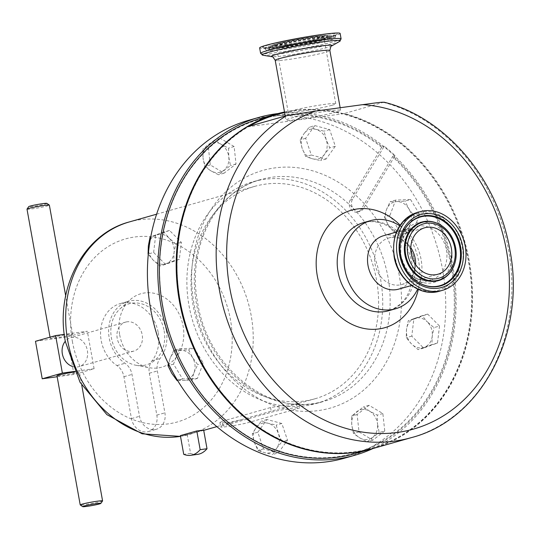 <?xml version="1.0" encoding="UTF-8"?>
<svg xmlns="http://www.w3.org/2000/svg" width="540" height="540" viewBox="0 0 540 540"><rect width="100%" height="100%" fill="white"/><g stroke="black" fill="none" stroke-linecap="round" stroke-linejoin="round"><path stroke-width="0.41" stroke-dasharray="2.7 2.03" d="M415.618 264.674A24.158 20.203 -105.8 0 1 401.72 284.519A24.158 20.203 -105.8 0 1 375.05 264.033A24.158 20.203 -105.8 0 1 388.53 238.039A24.158 20.203 -105.8 0 1 410.785 247.624M319.957 37.942A24.158 1.552 169.8 0 0 323.663 36.416A24.158 1.552 169.8 0 0 306.389 38.009A24.158 1.552 169.8 0 0 279.808 43.443A24.158 1.552 169.8 0 0 276.109 44.969A24.158 1.552 169.8 0 0 293.382 43.376A24.158 1.552 169.8 0 0 319.957 37.942M332.066 105.253A24.158 1.552 169.8 0 0 335.772 103.727A24.158 1.552 169.8 0 0 318.499 105.32A24.158 1.552 169.8 0 0 291.924 110.754A24.158 1.552 169.8 0 0 288.218 112.28A24.158 1.552 169.8 0 0 305.492 110.686A24.158 1.552 169.8 0 0 332.066 105.253M158.233 332.687A34.331 28.708 -105.8 0 1 152.05 360.754A15.269 12.771 74.2 0 0 149.303 373.241L156.836 415.125A15.269 12.771 -105.8 0 1 148.318 431.555A15.269 12.771 -105.8 0 1 131.463 418.601L123.923 376.718A15.269 12.771 74.2 0 0 116.924 365.567A34.331 28.708 -105.8 0 1 101.183 340.504A34.331 28.708 -105.8 0 1 120.339 303.568A34.331 28.708 -105.8 0 1 158.233 332.687M166.286 330.399A34.331 28.708 -105.8 0 1 160.11 358.465A15.269 12.771 74.2 0 0 157.356 370.953L164.896 412.837A15.269 12.771 -105.8 0 1 156.377 429.266A15.269 12.771 -105.8 0 1 139.523 416.313L131.983 374.429A15.269 12.771 74.2 0 0 124.983 363.278A34.331 28.708 -105.8 0 1 109.242 338.216A34.331 28.708 -105.8 0 1 128.392 301.286A34.331 28.708 -105.8 0 1 166.286 330.399M102.566 500.931A11.36 0.729 -10.2 0 1 100.838 501.599A11.36 0.729 -10.2 0 1 88.688 504.097A11.36 0.729 -10.2 0 1 80.244 504.947M74.797 371.979A11.36 0.729 -10.2 0 1 79.346 371.75A11.36 0.729 -10.2 0 1 77.605 372.472A11.36 0.729 -10.2 0 1 65.104 375.023A11.36 0.729 -10.2 0 1 56.984 375.773M70.855 334.976A11.36 0.729 -10.2 0 1 58.354 337.527A11.36 0.729 -10.2 0 1 50.234 338.283A11.36 0.729 -10.2 0 1 51.975 337.561A11.36 0.729 -10.2 0 1 64.476 335.003A11.36 0.729 -10.2 0 1 72.596 334.253A11.36 0.729 -10.2 0 1 70.855 334.976M27 209.149A11.36 0.729 169.8 0 0 35.12 208.4A11.36 0.729 169.8 0 0 47.621 205.841A11.36 0.729 169.8 0 0 49.363 205.126M46.859 203.371A9.221 0.594 -10.2 0 1 45.468 203.985A9.221 0.594 -10.2 0 1 35.039 206.105A9.221 0.594 -10.2 0 1 28.742 206.631M127.049 321.806A15.059 12.589 74.2 0 0 125.597 322.11A15.059 12.589 74.2 0 0 117.376 339.174A15.059 12.589 74.2 0 0 132.368 351.385A15.059 12.589 74.2 0 0 133.819 351.081A15.059 12.589 74.2 0 0 142.04 334.017A15.059 12.589 74.2 0 0 127.049 321.806M72.448 366.451A15.059 12.589 74.2 0 0 77.517 366.944A15.059 12.589 74.2 0 0 78.968 366.64A15.059 12.589 74.2 0 0 87.19 349.576A15.059 12.589 74.2 0 0 72.198 337.372A15.059 12.589 74.2 0 0 70.747 337.675A15.059 12.589 74.2 0 0 65.299 341.26M340.132 33.453A40.892 2.633 -10.2 0 1 333.862 36.038A40.892 2.633 -10.2 0 1 288.873 45.239A40.892 2.633 -10.2 0 1 259.639 47.932M336.359 112.043A27.763 1.789 -10.2 0 1 305.816 118.287A27.763 1.789 -10.2 0 1 285.971 120.116A27.763 1.789 -10.2 0 1 290.223 118.361A27.763 1.789 -10.2 0 1 320.767 112.118A27.763 1.789 -10.2 0 1 340.612 110.288A27.763 1.789 -10.2 0 1 336.359 112.043M372.229 448.733A174.083 145.564 74.2 0 0 469.355 261.448A174.083 145.564 74.2 0 0 344.23 113.542L342.374 113.846A173.468 145.058 -105.8 0 1 404.629 146.921A173.468 145.058 -105.8 0 1 468.524 261.61A173.468 145.058 -105.8 0 1 407.869 431.204A173.468 145.058 -105.8 0 1 244.141 415.787A173.468 145.058 -105.8 0 1 180.245 301.097A173.468 145.058 -105.8 0 1 248.441 126.711L247.226 126.826M383.913 102.168L344.23 113.542M399.681 225.767A45.812 38.306 -105.8 0 1 421.106 259.497A45.812 38.306 -105.8 0 1 417.65 289.103M383.515 235.717A27.763 23.213 -105.8 0 1 414.16 259.261A27.763 23.213 -105.8 0 1 398.675 289.13M284.506 112.003A174.083 145.564 -105.8 0 1 404.588 146.536A174.083 145.564 -105.8 0 1 470.826 318.566A174.083 145.564 -105.8 0 1 371.905 448.821M363.386 208.69A7.634 6.386 -105.8 0 1 360.031 211.349A7.634 6.386 -105.8 0 1 352.829 208.055A7.634 6.386 -105.8 0 1 352.505 199.314L384.217 146.192A174.083 145.564 -105.8 0 1 389.738 150.748A174.083 145.564 -105.8 0 1 395.098 155.567L363.386 208.69L361.132 209.331L392.56 156.681A173.468 145.058 -105.8 0 1 428.753 395.746A173.468 145.058 -105.8 0 1 226.706 420.734A173.468 145.058 -105.8 0 1 181.616 182.776A173.468 145.058 -105.8 0 1 381.679 147.305L382.286 146.738A174.083 145.564 74.2 0 0 259.754 118.739M354.794 453.674A174.083 145.564 74.2 0 0 453.573 327.2A174.083 145.564 74.2 0 0 393.167 156.121L395.098 155.567M344.513 458.183A175.608 146.846 74.2 0 0 442.49 269.257A175.608 146.846 74.2 0 0 248.636 120.305M373.059 448.497A175.608 146.846 74.2 0 0 452.864 266.308A175.608 146.846 74.2 0 0 278.087 113.549M189.02 305.707A115.29 96.404 74.2 0 0 316.285 403.495A115.29 96.404 74.2 0 0 380.606 279.457A115.29 96.404 74.2 0 0 253.341 181.669A115.29 96.404 74.2 0 0 189.02 305.707M164.119 330.696A31.718 26.521 -105.8 0 1 136.046 365.276A31.718 26.521 -105.8 0 1 111.409 337.919A31.718 26.521 -105.8 0 1 120.035 308.86A31.718 26.521 -105.8 0 1 164.119 330.696M119.678 334.787A38.178 31.921 74.2 0 0 149.323 367.713A38.178 31.921 74.2 0 0 183.114 326.093A38.178 31.921 74.2 0 0 130.059 299.808A38.178 31.921 74.2 0 0 119.678 334.787M222.224 421.274L270.56 407.558C280.571 405.837 308.063 402.07 296.447 404.008L241.421 419.654L227.07 422.928L219.895 422.584L222.224 421.274L223.067 425.959A15.579 0.999 169.8 0 0 220.678 426.944A15.579 0.999 169.8 0 0 231.815 425.912A15.579 0.999 169.8 0 0 248.947 422.408L297.29 408.692A15.579 0.999 169.8 0 0 299.673 407.707A15.579 0.999 169.8 0 0 288.542 408.74A15.579 0.999 169.8 0 0 271.404 412.243L223.067 425.959M314.948 398.79A110.403 92.32 74.2 0 0 376.549 280.017A110.403 92.32 74.2 0 0 254.678 186.374A110.403 92.32 74.2 0 0 193.077 305.147A110.403 92.32 74.2 0 0 314.948 398.79L296.447 404.008L297.29 408.692M197.606 454.37A41.965 22.856 82.2 0 1 190.579 453.398L187.211 434.673L203.648 430.009M187.211 434.673A110.403 92.32 -105.8 0 1 180.36 435.611M278.336 452.885L263.493 448.916L257.823 432.23L266.996 419.513L281.84 423.482L287.51 440.168L278.336 452.885L272.768 454.464L276.635 448.308A15.269 12.771 -105.8 0 1 264.634 452.682A15.269 12.771 -105.8 0 1 254.374 442.355A15.269 12.771 -105.8 0 1 256.129 427.653A15.269 12.771 -105.8 0 1 268.137 423.279A15.269 12.771 -105.8 0 1 278.39 433.607A15.269 12.771 -105.8 0 1 276.635 448.308L281.947 441.747L278.39 433.607L276.278 425.061L268.137 423.279L261.434 421.092L256.129 427.653L252.261 433.809L254.374 442.355L257.931 450.495L264.634 452.682L272.768 454.464M439.519 326.025L437.495 343.001L423.63 348.05L411.791 336.123L413.815 319.147L427.68 314.098L439.519 326.025L433.958 327.605L427.315 321.847A15.269 12.771 -105.8 0 1 432.223 336.299A15.269 12.771 -105.8 0 1 424.278 347.308A15.269 12.771 -105.8 0 1 411.426 343.872A15.269 12.771 -105.8 0 1 406.519 329.42A15.269 12.771 -105.8 0 1 414.464 318.411A15.269 12.771 -105.8 0 1 427.315 321.847L422.118 315.677L408.254 320.726L406.519 329.42L406.229 337.703L411.426 343.872L418.068 349.63L431.933 344.581L432.223 336.299L433.958 327.605M384.757 430.967L372.83 440.161L359.019 431.933L357.129 414.511L369.056 405.311L382.867 413.539L384.757 430.967L379.195 432.547L377.527 424.035A15.269 12.771 -105.8 0 1 372.512 437.346A15.269 12.771 -105.8 0 1 359.64 437.832A15.269 12.771 -105.8 0 1 351.79 425.007A15.269 12.771 -105.8 0 1 356.812 411.696A15.269 12.771 -105.8 0 1 369.677 411.21A15.269 12.771 -105.8 0 1 377.527 424.035L377.305 415.118L369.677 411.21L363.494 406.89L351.567 416.09L351.79 425.007L353.457 433.512L359.64 437.832L367.268 441.74L379.195 432.547M208.393 147.521L220.32 138.328L234.131 146.556L236.021 163.978L224.093 173.178L210.283 164.95L208.393 147.521L202.831 149.101L203.054 158.018A15.269 12.771 -105.8 0 1 208.076 144.707A15.269 12.771 -105.8 0 1 220.941 144.221A15.269 12.771 -105.8 0 1 228.791 157.052A15.269 12.771 -105.8 0 1 223.769 170.363A15.269 12.771 -105.8 0 1 210.904 170.843A15.269 12.771 -105.8 0 1 203.054 158.018L204.714 166.529L210.904 170.843L218.531 174.757L230.452 165.557L228.791 157.052L228.569 148.136L220.941 144.221L214.758 139.907L202.831 149.101M410.549 199.544L419.614 214.353L413.815 229.723L398.959 230.283L389.894 215.467L395.692 200.097L410.549 199.544L404.987 201.116L396.839 201.602A15.269 12.771 -105.8 0 1 408.8 208.73A15.269 12.771 -105.8 0 1 410.434 223.816A15.269 12.771 -105.8 0 1 400.106 231.782A15.269 12.771 -105.8 0 1 388.145 224.66A15.269 12.771 -105.8 0 1 386.512 209.567A15.269 12.771 -105.8 0 1 396.839 201.602L390.13 201.677L386.512 209.567L384.332 217.046L388.145 224.66L393.397 231.863L408.254 231.302L410.434 223.816L414.052 215.933L408.8 208.73L404.987 201.116M314.813 125.604L329.656 129.573L335.327 146.259L326.153 158.976L311.31 155.007L305.64 138.321L314.813 125.604L309.251 127.183L303.946 133.744A15.269 12.771 -105.8 0 1 315.954 129.37A15.269 12.771 -105.8 0 1 326.207 139.698A15.269 12.771 -105.8 0 1 324.452 154.4A15.269 12.771 -105.8 0 1 312.444 158.774A15.269 12.771 -105.8 0 1 302.191 148.446A15.269 12.771 -105.8 0 1 303.946 133.744L300.078 139.9L302.191 148.446L305.748 156.587L312.444 158.774L320.584 160.556L324.452 154.4L329.758 147.839L326.207 139.698L324.095 131.153L315.954 129.37L309.251 127.183M153.63 252.464L155.655 235.487L169.519 230.438L181.359 242.359L179.334 259.335L165.47 264.391L153.63 252.464L148.304 253.976M179.334 348.766L173.536 364.136L182.601 378.945L197.458 378.392L203.256 363.015L194.191 348.206L179.334 348.766L173.765 350.345L188.629 349.785L192.443 357.399L197.694 364.595L194.076 372.485A15.269 12.771 -105.8 0 1 183.749 380.45L191.896 379.964L194.076 372.485A15.269 12.771 -105.8 0 0 192.443 357.399A15.269 12.771 -105.8 0 0 180.475 350.271A15.269 12.771 -105.8 0 0 170.147 358.236L168.433 363.724M381.679 147.305L350.251 199.955A7.634 6.386 -105.8 0 0 350.575 208.697A7.634 6.386 -105.8 0 0 357.777 211.991A7.634 6.386 -105.8 0 0 361.132 209.331M190.579 453.398L183.728 454.336M236.021 163.978L230.452 165.557M234.131 146.556L228.569 148.136M220.32 138.328L214.758 139.907M210.283 164.95L204.714 166.529M224.093 173.178L218.531 174.757M398.959 230.283L393.397 231.863M413.815 229.723L408.254 231.302M419.614 214.353L414.052 215.933M395.692 200.097L390.13 201.677M389.894 215.467L384.332 217.046M357.129 414.511L351.567 416.09M359.019 431.933L353.457 433.512M372.83 440.161L367.268 441.74M382.867 413.539L377.305 415.118M369.056 405.311L363.494 406.89M326.153 158.976L320.584 160.556M335.327 146.259L329.758 147.839M329.656 129.573L324.095 131.153M305.64 138.321L300.078 139.9M311.31 155.007L305.748 156.587M411.791 336.123L406.229 337.703M423.63 348.05L418.068 349.63M437.495 343.001L431.933 344.581M427.68 314.098L422.118 315.677M413.815 319.147L408.254 320.726M169.519 230.438L163.951 232.018L169.155 238.181A15.269 12.771 -105.8 0 1 174.062 252.632A15.269 12.771 -105.8 0 1 166.118 263.648A15.269 12.771 -105.8 0 1 153.266 260.206A15.269 12.771 -105.8 0 1 148.358 245.761A15.269 12.771 -105.8 0 1 156.303 234.745A15.269 12.771 -105.8 0 1 169.155 238.181L175.797 243.938L174.062 252.632L173.772 260.915L159.908 265.97L153.266 260.206L148.068 254.043M163.951 232.018L150.755 236.81M181.359 242.359L175.797 243.938M155.655 235.487L150.741 236.878M165.47 264.391L159.908 265.97M179.334 259.335L173.772 260.915M266.996 419.513L261.434 421.092M257.823 432.23L252.261 433.809M263.493 448.916L257.931 450.495M287.51 440.168L281.947 441.747M281.84 423.482L276.278 425.061M393.167 156.121L392.56 156.681M384.217 146.192L382.286 146.738M249.19 126.272A173.468 145.058 74.2 0 0 248.441 126.711L342.374 113.846A173.468 145.058 74.2 0 0 284.614 112.583M57.159 376.751L73.953 374.45L94.095 368.732L74.54 371.412M35.485 341.3L67.203 336.953L87.345 331.236L64.28 334.395M94.095 368.732L87.345 331.236M73.953 374.45L67.203 336.953M194.191 348.206L188.629 349.785M173.765 350.345L170.147 358.236A15.269 12.771 -105.8 0 0 171.781 373.322A15.269 12.771 -105.8 0 0 183.749 380.45L177.032 380.525M173.536 364.136L169.236 365.357M182.601 378.945L177.532 380.389M197.458 378.392L191.896 379.964M203.256 363.015L197.694 364.595M152.05 360.754L160.11 358.465M446.432 250.108A27.763 23.213 -105.8 0 1 430.947 279.97A27.763 23.213 -105.8 0 1 400.302 256.426A27.763 23.213 -105.8 0 1 415.787 226.557A27.763 23.213 -105.8 0 1 446.432 250.108M400.052 256.109A30.935 25.866 74.2 0 0 431.224 282.974A30.935 25.866 74.2 0 0 451.467 249.068A30.935 25.866 74.2 0 0 420.296 222.203A30.935 25.866 74.2 0 0 400.052 256.109M439.533 291.188A40.892 34.196 74.2 0 0 462.348 247.192A40.892 34.196 74.2 0 0 417.211 212.504M394.49 256.628A39.65 33.156 -105.8 0 1 420.424 213.172A39.65 33.156 -105.8 0 1 460.377 247.597A39.65 33.156 -105.8 0 1 434.437 291.053A39.65 33.156 -105.8 0 1 394.49 256.628M404.244 230.236A35.721 29.869 74.2 0 0 404.143 230.418A35.721 29.869 74.2 0 0 400.498 255.4A35.721 29.869 74.2 0 0 419.013 282.805A35.721 29.869 74.2 0 0 419.189 282.906M452.452 268.974A30.436 25.448 74.2 0 0 455.463 247.874A30.436 25.448 74.2 0 0 439.864 224.626M275.13 45.279A30.044 1.931 169.8 0 0 270.526 47.128A30.044 1.931 169.8 0 0 291.613 45.266A30.044 1.931 169.8 0 0 325.06 38.441A30.044 1.931 169.8 0 0 329.643 36.491A30.044 1.931 169.8 0 0 307.793 38.583A30.044 1.931 169.8 0 0 275.13 45.279M323.352 37.476A28.249 1.816 -10.2 0 1 284.978 44.921A28.249 1.816 -10.2 0 1 276.413 43.909A28.249 1.816 -10.2 0 1 314.786 36.464A28.249 1.816 -10.2 0 1 323.352 37.476M268.387 45.009A37.901 2.437 169.8 0 0 279.889 46.366A37.901 2.437 169.8 0 0 331.378 36.376A37.901 2.437 169.8 0 0 319.882 35.019A37.901 2.437 169.8 0 0 268.387 45.009M330.095 37.753A36.106 2.322 -10.2 0 1 290.844 45.799A36.106 2.322 -10.2 0 1 264.587 48.317A36.106 2.322 -10.2 0 1 270.094 45.974A36.106 2.322 -10.2 0 1 310.284 37.773A36.106 2.322 -10.2 0 1 335.624 35.532A36.106 2.322 -10.2 0 1 330.095 37.753M275.211 60.338A27.763 1.789 169.8 0 0 295.063 58.509A27.763 1.789 169.8 0 0 325.6 52.265A27.763 1.789 169.8 0 0 329.859 50.51M331.763 45.927A30.935 1.991 -10.2 0 1 327.436 47.453A30.935 1.991 -10.2 0 1 296.041 53.98A30.935 1.991 -10.2 0 1 271.829 56.707M341.105 38.867A40.892 2.633 -10.2 0 1 334.841 41.452A40.892 2.633 -10.2 0 1 289.845 50.652A40.892 2.633 -10.2 0 1 260.611 53.352M262.852 55.208A39.65 2.551 169.8 0 0 293.875 51.712A39.65 2.551 169.8 0 0 334.118 43.342A39.65 2.551 169.8 0 0 339.66 41.391M270.574 46.818A35.721 2.295 -10.2 0 1 310.331 38.711A35.721 2.295 -10.2 0 1 335.408 36.491A35.721 2.295 -10.2 0 1 329.933 38.691A35.721 2.295 -10.2 0 1 291.101 46.649A35.721 2.295 -10.2 0 1 265.127 49.14A35.721 2.295 -10.2 0 1 270.574 46.818M325.539 39.292A30.436 1.958 -10.2 0 1 291.668 46.197A30.436 1.958 -10.2 0 1 270.304 48.087A30.436 1.958 -10.2 0 1 274.968 46.217A30.436 1.958 -10.2 0 1 308.057 39.434A30.436 1.958 -10.2 0 1 330.183 37.314A30.436 1.958 -10.2 0 1 325.539 39.292M383.542 102.384A174.083 145.564 -105.8 0 1 508.673 250.29A174.083 145.564 -105.8 0 1 411.548 437.576M414.173 261.461A45.812 38.306 -105.8 0 1 388.618 310.743C398.891 306.936 405.749 300.362 409.185 291.013C412.702 282.366 413.586 272.842 411.831 262.426C406.796 237.047 386.735 216.999 363.602 222.601A45.812 38.306 -105.8 0 1 414.173 261.461M400.079 225.167A61.081 51.077 -105.8 0 1 418.804 262.008A61.081 51.077 -105.8 0 1 418.311 289.406M388.024 277.358A115.29 96.404 74.2 0 0 260.752 179.564A115.29 96.404 74.2 0 0 196.432 303.601A115.29 96.404 74.2 0 0 323.696 401.389A115.29 96.404 74.2 0 0 388.024 277.358M399.222 275.184A123.539 103.302 74.2 0 0 274.745 167.913A123.539 103.302 74.2 0 0 193.928 303.305A123.539 103.302 74.2 0 0 318.404 410.576A123.539 103.302 74.2 0 0 399.222 275.184M72.347 341.267A95.135 79.549 74.2 0 0 168.21 423.873A95.135 79.549 74.2 0 0 230.445 319.613A95.135 79.549 74.2 0 0 134.588 237.006A95.135 79.549 74.2 0 0 72.347 341.267M180.495 436.361A110.403 92.32 74.2 0 0 189.594 434.363A110.403 92.32 74.2 0 0 251.188 315.59A110.403 92.32 74.2 0 0 129.317 221.94M248.103 417.731L248.947 422.408M270.56 407.558L271.404 412.243M352.505 199.314L350.251 199.955M149.303 373.241L157.356 370.953M156.836 415.125L164.896 412.837M131.463 418.601L139.523 416.313M123.923 376.718L131.983 374.429M116.924 365.567L124.983 363.278M401.72 284.519L437.873 274.259M335.772 103.727L323.663 36.416M120.339 303.568L128.392 301.286M50.234 338.283L50.038 337.169M125.597 322.11L70.747 337.675M411.568 285.471L430.947 279.97C416.36 282.163 406.397 274.212 401.038 256.122C399.492 240.665 404.406 230.81 415.787 226.557L396.407 232.058M404.345 230.054L404.143 230.418C400.133 237.978 398.905 246.321 400.457 255.44C402.935 267.685 409.124 276.811 419.013 282.805L419.371 283.007M439.682 224.519C447.991 229.541 453.236 237.337 455.423 247.907C456.732 255.771 455.713 262.852 452.351 269.156M270.526 47.128C271.964 45.549 269.075 46.298 276.224 43.949C286.281 40.993 313.949 36.052 323.777 35.451C328.077 35.181 330.035 35.532 329.643 36.491L331.56 38.347C326.518 37.523 286.106 44.321 273.355 48.181L269.379 49.538L270.526 47.128M264.587 48.317L263.831 47.702C263.588 47.446 262.413 48.89 284.999 45.623C303.899 42.68 319.295 39.609 331.189 36.416L336.116 34.695L335.408 36.491C335.401 38.158 333.038 39.541 328.32 40.648C317.054 43.949 286.983 49.41 274.286 50.477C264.195 51.172 267.111 50.206 265.127 49.14L264.587 48.317M285.235 116.046L285.971 120.116M316.285 403.495L323.696 401.389C272.281 418.345 207.934 369.434 197.694 303.082C186.617 247.016 216.142 190.836 260.752 179.564L253.341 181.669M136.046 365.276L149.323 367.713M203.708 430.36L180.502 436.394M216.857 426.627L241.421 419.654M219.895 422.584L220.678 426.944M298.89 403.346L299.673 407.707M156.58 214.204L254.678 186.374M120.035 308.86L130.059 299.808M360.031 211.349L357.777 211.991M340.153 107.737L340.612 110.288M133.819 351.081L78.968 366.64M72.596 334.253L65.671 295.778M81.77 385.223L79.346 371.75M148.318 431.555L156.377 429.266M288.218 112.28L276.109 44.969M388.53 238.039L424.683 227.779"/><path stroke-width="0.81" d="M451.352 248.272A24.158 20.203 -105.8 0 1 437.873 274.259A24.158 20.203 -105.8 0 1 411.21 253.773A24.158 20.203 -105.8 0 1 424.683 227.779A24.158 20.203 -105.8 0 1 451.352 248.272M410.785 247.624A24.158 20.203 -105.8 0 1 415.193 258.532A24.158 20.203 -105.8 0 1 415.618 264.674M84.112 506.041A9.221 0.594 169.8 0 0 82.721 506.662A9.221 0.594 169.8 0 0 89.573 505.973A9.221 0.594 169.8 0 0 99.441 503.942A9.221 0.594 169.8 0 0 100.838 503.401A9.221 0.594 169.8 0 0 94.541 503.921A9.221 0.594 169.8 0 0 84.112 506.041M82.721 506.662L80.244 504.947A11.36 0.729 -10.2 0 1 80.217 504.907A11.36 0.729 -10.2 0 1 81.959 504.185A11.36 0.729 -10.2 0 1 94.453 501.633A11.36 0.729 -10.2 0 1 102.58 500.884A11.36 0.729 -10.2 0 1 102.566 500.931L100.838 503.401M80.217 504.907L56.984 375.773A11.36 0.729 -10.2 0 1 58.725 375.057A11.36 0.729 -10.2 0 1 74.797 371.979M65.671 295.778L49.363 205.126A11.36 0.729 169.8 0 0 49.329 205.085A11.36 0.729 169.8 0 0 40.892 205.929A11.36 0.729 169.8 0 0 28.742 208.433A11.36 0.729 169.8 0 0 27.014 209.101A11.36 0.729 169.8 0 0 27 209.149L50.038 337.169M27.014 209.101L28.742 206.631A9.221 0.594 -10.2 0 1 30.139 206.084A9.221 0.594 -10.2 0 1 40.007 204.059A9.221 0.594 -10.2 0 1 46.859 203.371L49.329 205.085M65.299 341.26A15.059 12.589 74.2 0 0 62.748 355.597A15.059 12.589 74.2 0 0 72.448 366.451M465.257 246.368A40.892 34.196 74.2 0 0 420.12 211.68A40.892 34.196 74.2 0 0 397.305 255.677A40.892 34.196 74.2 0 0 442.442 290.358A40.892 34.196 74.2 0 0 465.257 246.368M260.611 53.352L259.639 47.932A40.892 2.633 -10.2 0 1 265.903 45.347A40.892 2.633 -10.2 0 1 310.892 36.146A40.892 2.633 -10.2 0 1 340.132 33.453L341.105 38.867L339.66 41.391A39.65 2.551 169.8 0 0 315.144 42.937A39.65 2.551 169.8 0 0 268.232 52.367A39.65 2.551 169.8 0 0 262.852 55.208L260.611 53.352A40.892 2.633 -10.2 0 1 266.882 50.767A40.892 2.633 -10.2 0 1 311.87 41.567A40.892 2.633 -10.2 0 1 341.105 38.867M286.538 115.675L247.226 126.826A174.083 145.564 74.2 0 0 180.063 301.077A174.083 145.564 74.2 0 0 372.229 448.733L411.548 437.576A174.083 145.564 -105.8 0 1 219.382 289.919A174.083 145.564 -105.8 0 1 286.538 115.675L315.461 111.119L362.678 104.652C370.332 103.673 383.339 101.696 383.542 102.384M417.65 289.103A45.812 38.306 -105.8 0 1 395.543 308.779A45.812 38.306 -105.8 0 1 344.972 269.926A45.812 38.306 -105.8 0 1 370.535 220.637A45.812 38.306 -105.8 0 1 399.681 225.767M411.568 285.471L398.675 289.13A27.763 23.213 -105.8 0 1 368.03 265.586A27.763 23.213 -105.8 0 1 383.515 235.717L396.407 232.058M371.905 448.821A174.083 145.564 -105.8 0 1 371.588 448.916A174.083 145.564 -105.8 0 1 243.54 416.354A174.083 145.564 -105.8 0 1 177.322 244.127A174.083 145.564 -105.8 0 1 276.541 113.974A174.083 145.564 -105.8 0 1 284.506 112.003M276.541 113.974L259.754 118.739A174.083 145.564 74.2 0 0 160.535 248.893A174.083 145.564 74.2 0 0 226.746 421.119A174.083 145.564 74.2 0 0 354.794 453.674L371.588 448.916M278.087 113.549A175.608 146.846 74.2 0 0 259.018 117.362L248.636 120.305A175.608 146.846 74.2 0 0 150.66 309.231A175.608 146.846 74.2 0 0 344.513 458.183L354.888 455.24A175.608 146.846 74.2 0 0 373.059 448.497M259.018 117.362A175.608 146.846 74.2 0 0 161.035 306.288A175.608 146.846 74.2 0 0 354.888 455.24M180.36 435.611L196.796 430.947A110.403 92.32 74.2 0 0 203.648 430.009L207.016 448.733A41.965 22.856 82.2 0 1 197.606 454.37L190.755 455.308A41.965 22.856 82.2 0 1 183.728 454.336L180.36 435.611M207.016 448.733L200.165 449.671A41.965 22.856 82.2 0 1 190.755 455.308M196.796 430.947L200.165 449.671M148.304 253.976L148.27 254.327M148.068 254.043L148.358 245.761L150.086 237.067L150.755 236.81M150.741 236.878L150.086 237.067M284.614 112.583A173.468 145.058 74.2 0 0 249.19 126.272M74.54 371.412L62.37 373.079L42.228 378.79L57.159 376.751M64.28 334.395L55.627 335.583L35.485 341.3L42.228 378.79M62.37 373.079L55.627 335.583M168.433 363.724L167.974 365.715L169.236 365.357M177.532 380.389L177.032 380.525L171.781 373.322L167.974 365.715M177.032 380.525L177.62 380.538M455.618 247.779A30.044 25.123 -105.8 0 1 452.547 268.792A30.044 25.123 -105.8 0 1 426.458 279.916A30.044 25.123 -105.8 0 1 405.689 254.617A30.044 25.123 -105.8 0 1 414.173 226.807A30.044 25.123 -105.8 0 1 440.046 224.721A30.044 25.123 -105.8 0 1 455.612 247.732M454.754 247.806A28.249 23.618 74.2 0 0 426.289 223.276A28.249 23.618 74.2 0 0 407.808 254.239A28.249 23.618 74.2 0 0 436.273 278.762A28.249 23.618 74.2 0 0 454.754 247.806M399.789 255.332A37.901 31.691 -105.8 0 1 424.582 213.793A37.901 31.691 -105.8 0 1 462.773 246.706A37.901 31.691 -105.8 0 1 437.981 288.245A37.901 31.691 -105.8 0 1 399.789 255.332M400.653 255.305A36.106 30.193 74.2 0 0 419.371 283.007A36.106 30.193 74.2 0 0 450.455 280.503A36.106 30.193 74.2 0 0 460.654 247.091A36.106 30.193 74.2 0 0 435.692 216.695A36.106 30.193 74.2 0 0 404.345 230.054A36.106 30.193 74.2 0 0 400.646 255.265M439.533 291.188C420.383 297.317 397.656 279.788 394.099 256.622C391.561 234.252 399.263 219.544 417.211 212.504A40.892 34.196 74.2 0 0 394.389 256.5A40.892 34.196 74.2 0 0 439.533 291.188L442.442 290.358M419.189 282.906A35.721 29.869 74.2 0 0 449.834 280.267A35.721 29.869 74.2 0 0 459.851 247.266A35.721 29.869 74.2 0 0 435.254 217.228A35.721 29.869 74.2 0 0 404.244 230.236M439.864 224.626A30.436 25.448 74.2 0 0 439.682 224.519A30.436 25.448 74.2 0 0 413.485 226.631A30.436 25.448 74.2 0 0 404.885 254.799A30.436 25.448 74.2 0 0 425.925 280.415A30.436 25.448 74.2 0 0 452.351 269.156A30.436 25.448 74.2 0 0 452.452 268.974M340.153 107.737L329.859 50.51A27.763 1.789 169.8 0 0 310.007 52.34A27.763 1.789 169.8 0 0 279.47 58.583A27.763 1.789 169.8 0 0 275.211 60.338C273.024 56.943 271.897 55.735 271.829 56.707A30.935 1.991 -10.2 0 1 276.028 54.493A30.935 1.991 -10.2 0 1 312.633 47.128A30.935 1.991 -10.2 0 1 331.763 45.927L339.66 41.391M362.678 104.652A166.448 139.185 -105.8 0 1 506.351 250.013A166.448 139.185 -105.8 0 1 397.467 432.439A166.448 139.185 -105.8 0 1 229.75 287.908A166.448 139.185 -105.8 0 1 315.461 111.119M395.543 308.779L388.618 310.743A45.812 38.306 -105.8 0 1 338.047 271.89A45.812 38.306 -105.8 0 1 363.602 222.601L370.535 220.637M418.311 289.406A61.081 51.077 -105.8 0 1 366.971 328.954A61.081 51.077 -105.8 0 1 317.297 275.913A61.081 51.077 -105.8 0 1 340.598 214.94A61.081 51.077 -105.8 0 1 400.079 225.167M180.502 436.394L142.121 433.796L106.88 414.639L80.028 382.252L65.374 341.685C54.864 289.217 83.113 234.023 129.317 221.94A110.403 92.32 74.2 0 0 67.716 340.72A110.403 92.32 74.2 0 0 180.495 436.361M439.682 224.519L440.046 224.721C448.355 229.763 453.553 237.438 455.645 247.752C456.948 255.434 455.915 262.447 452.547 268.792L452.351 269.156M419.371 283.007C409.475 277.027 403.252 267.786 400.68 255.278C399.121 245.984 400.343 237.573 404.345 230.054M417.211 212.504L420.12 211.68M329.859 50.51C330.73 46.562 331.364 45.036 331.763 45.927M285.235 116.046L275.211 60.338M271.829 56.707L262.852 55.208M411.548 437.576C482.078 419.364 526.46 333.281 509.841 249.804C497.968 179.219 445.318 117.072 383.913 102.168M203.708 430.36L216.857 426.627M129.317 221.94L156.58 214.204M102.58 500.884L81.77 385.223"/></g></svg>
